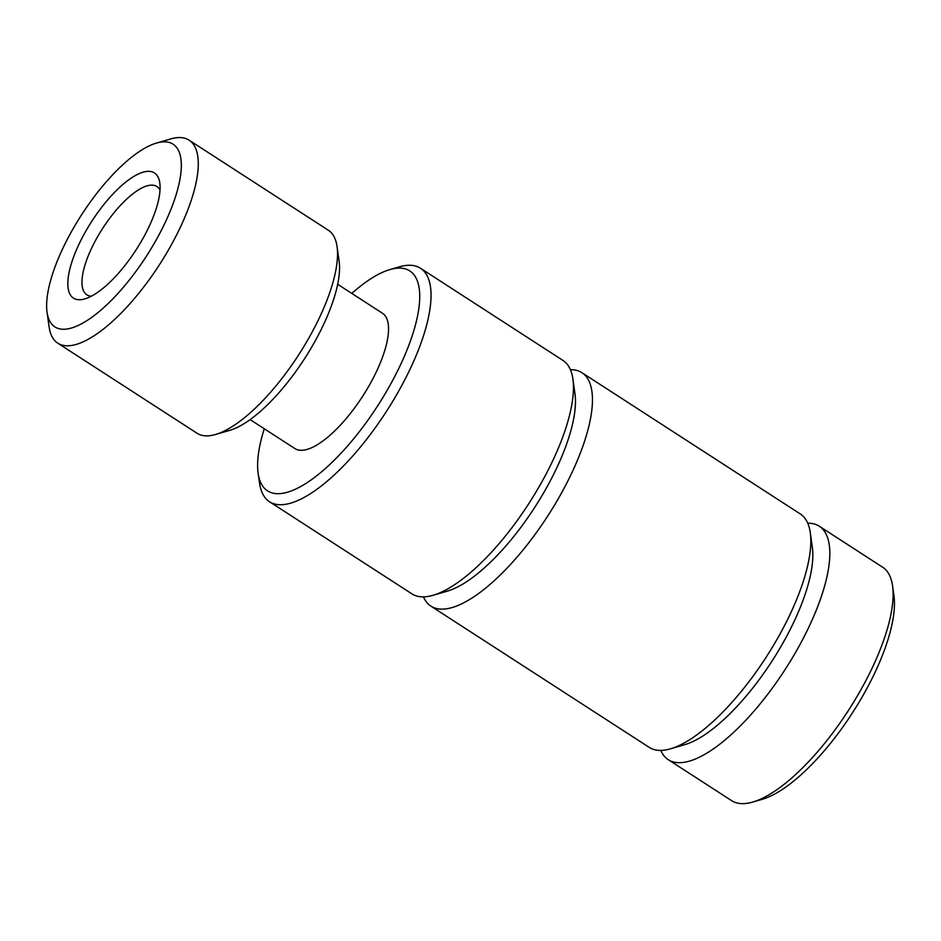 <?xml version="1.0" encoding="UTF-8"?>
<svg xmlns="http://www.w3.org/2000/svg" width="941" height="941" viewBox="0 0 941 941"><rect width="100%" height="100%" fill="white"/><g stroke="black" fill="none" stroke-linecap="round" stroke-linejoin="round"><path stroke-width="1.41" d="M82.29 237.579A74.551 26.348 -57.1 0 0 84.831 298.897A74.551 26.348 -57.1 0 0 136.092 249.859A74.551 26.348 -57.1 0 0 159.805 183.001A74.551 26.348 -57.1 0 0 129.811 179.049A74.551 26.348 -57.1 0 0 82.29 237.579M67.74 238.52A108.791 38.452 -57.1 0 0 47.05 312.224A108.791 38.452 -57.1 0 0 146.255 256.434A108.791 38.452 -57.1 0 0 156.477 143.067A108.791 38.452 -57.1 0 0 67.74 238.52M160.017 190.117A64.47 22.784 -57.1 0 0 156.888 186.53A64.47 22.784 -57.1 0 0 94.476 242.425A64.47 22.784 -57.1 0 0 86.854 294.792A64.47 22.784 -57.1 0 0 91.406 296.18M47.05 312.224L49.108 326.892A120.883 42.733 -57.1 0 0 57.801 343.183A120.883 42.733 -57.1 0 0 159.335 264.892A120.883 42.733 -57.1 0 0 189.117 140.185A120.883 42.733 -57.1 0 0 170.686 138.939L156.477 143.067M57.801 343.183L197.057 433.26A120.883 42.733 -57.1 0 0 215.477 434.507A120.883 42.733 -57.1 0 0 298.591 354.969A120.883 42.733 -57.1 0 0 337.066 246.566A120.883 42.733 -57.1 0 0 328.374 230.263L189.117 140.185M215.477 434.507L229.698 430.378A108.791 38.452 -57.1 0 0 304.496 358.792A108.791 38.452 -57.1 0 0 339.125 261.222L337.066 246.566M250.13 419.604L294.898 448.563A80.585 28.489 -57.1 0 0 362.591 396.373A80.585 28.489 -57.1 0 0 382.446 313.235L337.666 284.276M660.805 750.412A139.021 49.144 -57.1 0 0 668.275 759.681L731.569 800.626A139.021 49.144 -57.1 0 0 752.765 802.061L762.234 799.309A130.964 46.285 -57.1 0 0 852.275 713.137A130.964 46.285 -57.1 0 0 893.95 595.688L892.574 585.914A139.021 49.144 -57.1 0 0 882.587 567.176L819.282 526.231A139.021 49.144 -57.1 0 0 807.766 523.22M264.268 428.755A130.964 46.285 -57.1 0 0 258.128 473.205A130.964 46.285 -57.1 0 0 377.541 406.041A130.964 46.285 -57.1 0 0 389.845 269.596A130.964 46.285 -57.1 0 0 351.805 293.416M752.765 802.061A139.021 49.144 -57.1 0 0 848.335 710.596A139.021 49.144 -57.1 0 0 892.574 585.914M258.128 473.205L259.504 482.98A139.021 49.144 -57.1 0 0 269.491 501.718A139.021 49.144 -57.1 0 0 386.257 411.688A139.021 49.144 -57.1 0 0 420.509 268.267A139.021 49.144 -57.1 0 0 399.313 266.844L389.845 269.596M668.275 759.681A139.021 49.144 -57.1 0 0 785.041 669.651A139.021 49.144 -57.1 0 0 819.282 526.231M269.491 501.718L411.911 593.853A139.021 49.144 -57.1 0 0 433.107 595.277A139.021 49.144 -57.1 0 0 528.677 503.811A139.021 49.144 -57.1 0 0 572.916 379.141A139.021 49.144 -57.1 0 0 562.93 360.403L420.509 268.267M423.438 596.865A139.021 49.144 -57.1 0 0 430.907 606.133L649.278 747.401A139.021 49.144 -57.1 0 0 670.474 748.824L684.695 744.696A126.929 44.862 -57.1 0 0 771.961 661.182A126.929 44.862 -57.1 0 0 812.354 547.356L810.283 532.688A139.021 49.144 -57.1 0 0 800.297 513.951L581.914 372.683A139.021 49.144 -57.1 0 0 570.399 369.672M433.107 595.277L447.316 591.148A126.929 44.862 -57.1 0 0 534.582 507.634A126.929 44.862 -57.1 0 0 574.986 393.797L572.916 379.141M670.474 748.824A139.021 49.144 -57.1 0 0 766.045 657.359A139.021 49.144 -57.1 0 0 810.283 532.688M430.907 606.133A139.021 49.144 -57.1 0 0 547.674 516.103A139.021 49.144 -57.1 0 0 581.914 372.683"/></g></svg>
